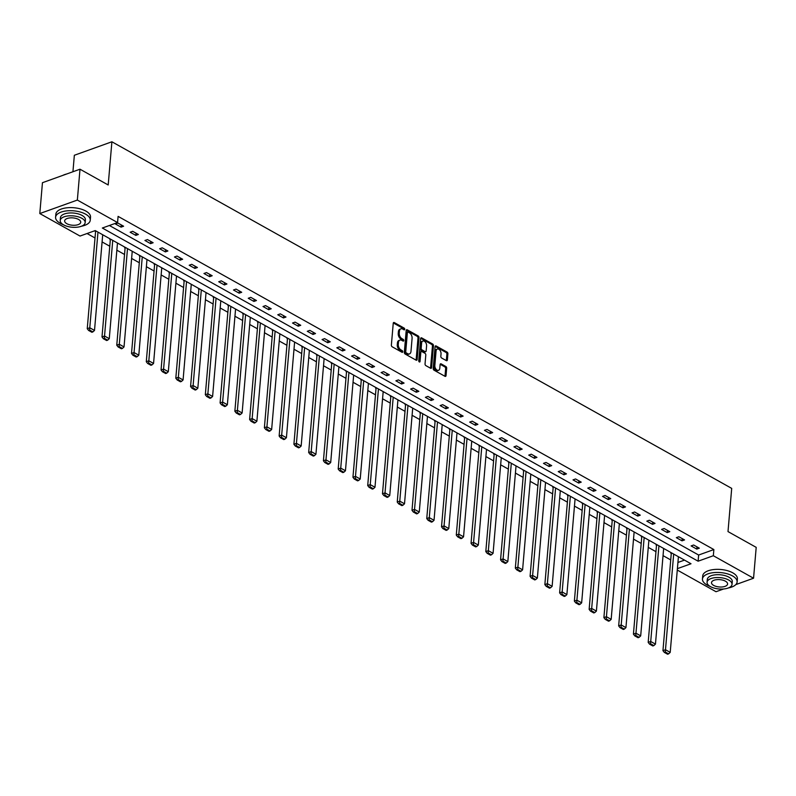 <?xml version="1.0" encoding="UTF-8"?>
<svg xmlns="http://www.w3.org/2000/svg" width="796" height="796" viewBox="0 0 796 796"><rect width="100%" height="100%" fill="white"/><g stroke="black" fill="none" stroke-linecap="round" stroke-linejoin="round"><path stroke-width="1.19" d="M404.716 329.295A0.955 0.607 70.2 0 0 404.139 328.081L394.269 322.559A1.363 0.866 70.2 0 0 393.712 322.489A1.363 0.866 70.2 0 0 393.244 323.256L391.373 345.066A1.363 0.866 70.2 0 0 392.199 346.797L402.06 352.31A0.955 0.607 70.2 0 0 402.209 350.618L400.935 349.902A4.368 2.766 70.2 0 1 398.289 344.36L398.448 342.549A4.368 2.766 70.2 0 1 399.94 340.091A4.368 2.766 70.2 0 1 401.751 340.33L403.025 341.046A0.955 0.607 70.2 0 0 403.174 339.345L401.9 338.638A4.368 2.766 70.2 0 1 399.254 333.096L399.413 331.275A4.368 2.766 70.2 0 1 400.905 328.828A4.368 2.766 70.2 0 1 402.716 329.066L404 329.773A0.955 0.607 70.2 0 0 404.716 329.295M403.711 329.614A0.955 0.607 70.2 0 0 403.124 328.45L393.304 322.947L394.269 322.559M401.771 352.15A0.955 0.607 70.2 0 0 401.194 350.986L399.92 350.27L400.935 349.902M402.736 340.887A0.955 0.607 70.2 0 0 402.159 339.713L400.885 338.996L401.9 338.638M446.347 360.638A1.363 0.866 70.2 0 0 446.914 360.707A1.363 0.866 70.2 0 0 447.372 359.941L447.899 353.822A1.363 0.866 70.2 0 0 447.073 352.091L436.118 345.962A1.363 0.866 70.2 0 0 435.551 345.892A1.363 0.866 70.2 0 0 435.084 346.658L433.213 368.458A1.363 0.866 70.2 0 0 434.039 370.19L444.994 376.319A1.363 0.866 70.2 0 0 445.561 376.399A1.363 0.866 70.2 0 0 446.029 375.632L446.665 368.24A1.363 0.866 70.2 0 0 445.84 366.508L441.153 363.881A1.363 0.866 70.2 0 0 440.586 363.812A1.363 0.866 70.2 0 0 440.118 364.578L439.8 368.24A3.652 2.308 70.2 0 1 438.556 370.289A3.652 2.308 70.2 0 1 435.939 369.115A3.652 2.308 70.2 0 1 434.835 365.464L436.069 351.106A3.652 2.308 70.2 0 1 437.312 349.056A3.652 2.308 70.2 0 1 439.929 350.24A3.652 2.308 70.2 0 1 441.034 353.882L440.825 356.28A1.363 0.866 70.2 0 0 441.651 358.011L446.347 360.638M677.396 568.643L691.008 563.757L95.241 230.581L80.018 236.054L39.8 213.557L42.447 182.702L79.998 169.21L108.196 184.98L111.898 141.778L731.703 488.386L728.002 531.589L756.2 547.359L753.553 578.224L735.822 584.592M79.998 169.21L77.351 200.065L117.569 222.562L102.346 228.024L698.112 561.2L713.335 555.727L753.553 578.224M109.39 225.497L698.639 555.031L713.863 549.558L118.097 216.383L117.569 222.562M713.863 549.558L713.335 555.727M419.014 337.663A1.363 0.866 70.2 0 0 418.189 335.942L407.234 329.813A1.363 0.866 70.2 0 0 406.666 329.733A1.363 0.866 70.2 0 0 406.199 330.499L404.328 352.31A1.363 0.866 70.2 0 0 405.154 354.041L416.109 360.17A1.363 0.866 70.2 0 0 416.676 360.24A1.363 0.866 70.2 0 0 417.144 359.474L419.014 337.663L418 338.031A1.363 0.866 70.2 0 0 417.174 336.3L406.259 330.201M421.671 337.882L432.636 344.011A1.363 0.866 70.2 0 1 433.462 345.743L431.591 367.553A1.363 0.866 70.2 0 1 431.124 368.319A1.363 0.866 70.2 0 1 430.556 368.25L425.86 365.623A1.363 0.866 70.2 0 1 425.044 363.891L425.8 355.046A1.363 0.866 70.2 0 0 424.974 353.315L421.86 351.573A1.363 0.866 70.2 0 0 421.293 351.504A1.363 0.866 70.2 0 0 420.825 352.27L420.039 361.474A0.955 0.607 70.2 0 1 418.736 360.747L420.636 338.579A1.363 0.866 70.2 0 1 421.104 337.812A1.363 0.866 70.2 0 1 421.671 337.882L420.716 338.23M111.898 141.778L74.346 155.27L72.933 171.747M115.39 223.965L121.072 227.139L123.609 226.223L117.927 223.049L115.39 223.965M130.156 232.223L135.837 235.397L138.375 234.482L132.693 231.308L130.156 232.223M144.922 240.472L150.593 243.646L153.131 242.74L147.459 239.566L144.922 240.472M159.678 248.73L165.359 251.904L167.896 250.989L162.215 247.815L159.678 248.73M174.443 256.989L180.115 260.163L182.652 259.247L176.981 256.073L174.443 256.989M189.199 265.237L194.881 268.411L197.418 267.506L191.736 264.332L189.199 265.237M203.965 273.496L209.646 276.67L212.184 275.754L206.502 272.58L203.965 273.496M218.731 281.754L224.402 284.928L226.94 284.013L221.268 280.839L218.731 281.754M233.487 290.003L239.168 293.177L241.705 292.271L236.024 289.097L233.487 290.003M248.252 298.261L253.924 301.435L256.461 300.52L250.79 297.346L248.252 298.261M263.008 306.52L268.69 309.694L271.227 308.778L265.546 305.604L263.008 306.52M277.774 314.768L283.456 317.942L285.993 317.037L280.311 313.863L277.774 314.768M292.53 323.027L298.211 326.201L300.749 325.285L295.067 322.111L292.53 323.027M307.296 331.285L312.977 334.459L315.514 333.544L309.833 330.37L307.296 331.285M322.062 339.534L327.733 342.708L330.27 341.802L324.599 338.628L322.062 339.534M336.817 347.792L342.499 350.966L345.036 350.051L339.355 346.877L336.817 347.792M351.583 356.051L357.255 359.225L359.792 358.309L354.12 355.135L351.583 356.051M366.339 364.299L372.021 367.473L374.558 366.568L368.876 363.394L366.339 364.299M381.105 372.558L386.786 375.732L389.324 374.816L383.642 371.642L381.105 372.558M395.871 380.816L401.542 383.99L404.079 383.075L398.408 379.901L395.871 380.816M410.627 389.065L416.308 392.239L418.845 391.334L413.164 388.159L410.627 389.065M425.392 397.323L431.064 400.497L433.601 399.582L427.93 396.408L425.392 397.323M440.148 405.582L445.83 408.756L448.367 407.841L442.685 404.666L440.148 405.582M454.914 413.83L460.595 417.005L463.133 416.099L457.451 412.925L454.914 413.83M469.68 422.089L475.351 425.263L477.889 424.348L472.217 421.174L469.68 422.089M484.436 430.347L490.117 433.522L492.654 432.606L486.973 429.432L484.436 430.347M499.201 438.596L504.873 441.77L507.41 440.865L501.739 437.691L499.201 438.596M513.957 446.855L519.639 450.029L522.176 449.113L516.495 445.939L513.957 446.855M528.723 455.113L534.405 458.287L536.942 457.372L531.26 454.198L528.723 455.113M543.489 463.362L549.16 466.536L551.698 465.63L546.026 462.456L543.489 463.362M558.245 471.62L563.926 474.794L566.463 473.879L560.782 470.705L558.245 471.62M573.011 479.879L578.682 483.053L581.219 482.137L575.548 478.963L573.011 479.879M587.766 488.127L593.448 491.301L595.985 490.396L590.304 487.222L587.766 488.127M602.532 496.386L608.214 499.56L610.751 498.644L605.069 495.47L602.532 496.386M617.298 504.644L622.97 507.818L625.507 506.903L619.835 503.729L617.298 504.644M632.054 512.893L637.735 516.067L640.273 515.161L634.591 511.987L632.054 512.893M646.82 521.151L652.491 524.325L655.028 523.41L649.357 520.236L646.82 521.151M661.575 529.41L667.257 532.584L669.794 531.668L664.113 528.494L661.575 529.41M676.341 537.658L682.023 540.832L684.56 539.927L678.879 536.753L676.341 537.658M691.107 545.917L696.779 549.091L699.316 548.175L693.644 545.001L691.107 545.917M87.062 233.526L95.013 237.974M102.097 241.934L109.778 246.223M116.853 250.183L124.534 254.481M131.619 258.441L139.3 262.74M146.374 266.7L154.066 270.988M161.14 274.948L168.822 279.247M175.906 283.207L183.587 287.505M190.662 291.465L198.343 295.754M205.428 299.714L213.109 304.012M220.184 307.972L227.875 312.271M234.949 316.231L242.631 320.519M249.715 324.479L257.397 328.778M264.471 332.738L272.152 337.036M279.237 340.996L286.918 345.285M293.993 349.245L301.684 353.543M308.758 357.504L316.44 361.802M323.524 365.762L331.206 370.05M338.28 374.011L345.962 378.309M353.046 382.269L360.727 386.567M367.802 390.528L375.493 394.816M382.568 398.776L390.249 403.075M397.333 407.035L405.015 411.333M412.089 415.293L419.771 419.582M426.855 423.542L434.536 427.84M441.611 431.8L449.302 436.099M456.377 440.059L464.058 444.347M471.142 448.307L478.824 452.606M485.898 456.566L493.58 460.864M500.664 464.824L508.345 469.113M515.42 473.073L523.111 477.371M530.186 481.331L537.867 485.63M544.942 489.59L552.633 493.878M559.707 497.838L567.389 502.137M574.473 506.097L582.155 510.395M589.229 514.355L596.92 518.644M603.995 522.604L611.676 526.902M618.751 530.862L626.442 535.161M633.517 539.121L641.198 543.409M648.282 547.369L655.964 551.668M663.038 555.628L670.72 559.926M677.923 562.473L684.5 560.115M95.918 230.959L95.092 231.258L95.57 231.527M110.684 239.218L109.858 239.516L110.326 239.775M125.44 247.476L124.624 247.765L125.091 248.034M140.205 255.725L139.38 256.023L139.857 256.292M154.971 263.983L154.145 264.282L154.613 264.541M169.727 272.242L168.901 272.53L169.379 272.799M184.493 280.49L183.667 280.789L184.135 281.058M199.249 288.749L198.423 289.048L198.9 289.306M214.015 297.007L213.189 297.296L213.666 297.565M228.78 305.256L227.954 305.555L228.422 305.823M243.536 313.515L242.71 313.813L243.188 314.072M258.302 321.773L257.476 322.062L257.944 322.33M273.058 330.022L272.232 330.32L272.71 330.589M287.824 338.28L286.998 338.579L287.475 338.837M302.579 346.539L301.764 346.827L302.231 347.096M317.345 354.787L316.519 355.086L316.997 355.354M332.111 363.046L331.285 363.344L331.753 363.603M346.867 371.304L346.041 371.593L346.519 371.861M361.633 379.553L360.807 379.851L361.285 380.12M376.389 387.811L375.573 388.11L376.04 388.368M391.154 396.07L390.329 396.358L390.806 396.627M405.92 404.318L405.094 404.617L405.562 404.885M420.676 412.577L419.85 412.875L420.328 413.134M435.442 420.835L434.616 421.124L435.094 421.392M450.198 429.084L449.382 429.382L449.849 429.651M464.964 437.342L464.138 437.641L464.615 437.9M479.729 445.601L478.903 445.889L479.371 446.158M494.485 453.849L493.659 454.148L494.137 454.416M509.251 462.108L508.425 462.406L508.903 462.665M524.007 470.366L523.191 470.655L523.659 470.924M538.773 478.615L537.947 478.913L538.424 479.182M553.538 486.873L552.713 487.172L553.18 487.431M568.294 495.132L567.468 495.42L567.946 495.689M583.06 503.38L582.234 503.679L582.702 503.948M597.816 511.639L597 511.937L597.468 512.196M612.582 519.897L611.756 520.186L612.233 520.455M627.347 528.146L626.522 528.445L626.989 528.713M642.103 536.404L641.278 536.703L641.755 536.962M656.869 544.663L656.043 544.952L656.511 545.22M671.625 552.912L670.809 553.21L671.277 553.479M39.8 213.557L77.351 200.065M723.564 589L716.002 591.717L677.277 570.055M698.639 555.031L698.112 561.2M121.072 227.139L121.261 224.92M135.837 235.397L136.026 233.168M150.593 243.646L150.782 241.427M165.359 251.904L165.548 249.685M180.115 260.163L180.314 257.934M194.881 268.411L195.07 266.192M209.646 276.67L209.836 274.451M224.402 284.928L224.591 282.699M239.168 293.177L239.357 290.958M253.924 301.435L254.113 299.216M268.69 309.694L268.879 307.465M283.456 317.942L283.645 315.723M298.211 326.201L298.4 323.982M312.977 334.459L313.166 332.23M327.733 342.708L327.922 340.489M342.499 350.966L342.688 348.748M357.255 359.225L357.454 356.996M372.021 367.473L372.21 365.255M386.786 375.732L386.975 373.513M401.542 383.99L401.731 381.762M416.308 392.239L416.497 390.02M431.064 400.497L431.263 398.279M445.83 408.756L446.019 406.527M460.595 417.005L460.785 414.786M475.351 425.263L475.54 423.044M490.117 433.522L490.306 431.293M504.873 441.77L505.072 439.551M519.639 450.029L519.828 447.81M534.405 458.287L534.594 456.058M549.16 466.536L549.349 464.317M563.926 474.794L564.115 472.575M578.682 483.053L578.881 480.824M593.448 491.301L593.637 489.082M608.214 499.56L608.403 497.341M622.97 507.818L623.159 505.589M637.735 516.067L637.924 513.848M652.491 524.325L652.69 522.106M667.257 532.584L667.446 530.355M682.023 540.832L682.212 538.613M696.779 549.091L696.968 546.872M400.905 328.828L399.89 329.196A4.368 2.766 70.2 0 0 398.398 331.643L399.413 331.275M400.885 338.996A4.368 2.766 70.2 0 1 398.239 333.464L398.398 331.643M399.94 340.091L398.925 340.459A4.368 2.766 70.2 0 0 397.433 342.907L398.448 342.549M399.92 350.27A4.368 2.766 70.2 0 1 397.274 344.728L397.433 342.907M416.069 360.14A1.363 0.866 70.2 0 0 416.129 359.842L418 338.031M408.109 332.071A0.955 0.607 70.2 0 0 407.383 332.559L405.741 351.703A0.955 0.607 70.2 0 0 406.318 352.917L407.661 353.673A4.368 2.766 70.2 0 0 409.472 353.902A4.368 2.766 70.2 0 0 410.975 351.454L412.089 338.37A4.368 2.766 70.2 0 0 409.452 332.827L408.109 332.071M407.094 332.439A0.955 0.607 70.2 0 0 406.368 332.927L407.383 332.559M409.472 353.902L408.457 354.27A4.368 2.766 70.2 0 1 406.647 354.031L405.303 353.285A0.955 0.607 70.2 0 1 404.726 352.071L406.368 332.927M420.706 338.27L431.621 344.379L432.636 344.011M430.517 368.22A1.363 0.866 70.2 0 0 430.576 367.921L432.447 346.111A1.363 0.866 70.2 0 0 431.621 344.379M421.293 351.504L420.278 351.872A1.363 0.866 70.2 0 0 419.81 352.638L419.034 361.712M426.586 345.872A3.652 2.308 70.2 0 0 425.472 342.22A3.652 2.308 70.2 0 0 422.865 341.046A3.652 2.308 70.2 0 0 421.611 343.086L421.184 348.15A1.363 0.866 70.2 0 0 422.009 349.882L425.114 351.623A1.363 0.866 70.2 0 0 425.681 351.693A1.363 0.866 70.2 0 0 426.149 350.927L426.586 345.872M422.865 341.046L421.85 341.404A3.652 2.308 70.2 0 0 420.596 343.454L421.611 343.086M425.681 351.693L424.666 352.061A1.363 0.866 70.2 0 1 424.099 351.981L420.994 350.24A1.363 0.866 70.2 0 1 420.169 348.519L420.596 343.454M437.312 349.056L436.298 349.424A3.652 2.308 70.2 0 0 435.054 351.474L436.069 351.106M438.556 370.289L437.541 370.657A3.652 2.308 70.2 0 1 434.924 369.473A3.652 2.308 70.2 0 1 433.82 365.832L435.054 351.474M444.954 376.299A1.363 0.866 70.2 0 0 445.014 376.001L445.651 368.608A1.363 0.866 70.2 0 0 444.825 366.876L440.178 364.279M446.297 360.608A1.363 0.866 70.2 0 0 446.357 360.309L446.884 354.19A1.363 0.866 70.2 0 0 446.058 352.459L435.143 346.35M95.61 231.069L87.242 328.688L89.779 327.783L97.978 232.114M102.704 234.76L94.505 330.43L92.903 331.902L89.59 330.051L88.575 330.42L91.888 332.27L92.903 331.902M89.59 330.051L89.779 327.783L94.505 330.43M88.575 330.42L87.242 328.688M62.864 175.369A16.975 7.731 4.9 0 1 66.615 174.016M65.172 174.533A17.393 7.92 -175.1 0 0 63.471 175.15M81.5 226.213A17.393 7.92 -175.1 0 0 90.256 220.203A17.393 7.92 -175.1 0 0 85.61 214.164A17.393 7.92 -175.1 0 0 66.884 210.86A17.393 7.92 -175.1 0 0 55.591 217.238A17.393 7.92 -175.1 0 0 60.237 223.278A17.393 7.92 -175.1 0 0 63.202 224.641M90.256 220.203L90.525 217.119A17.393 7.92 -175.1 0 0 85.878 211.079A17.393 7.92 -175.1 0 0 67.153 207.776A17.393 7.92 -175.1 0 0 55.859 214.144L55.591 217.238M60.207 220.492L60.446 217.646A12.527 5.701 4.9 0 1 68.575 213.059A12.527 5.701 4.9 0 1 82.058 215.437A12.527 5.701 4.9 0 1 85.401 219.786L85.162 222.631A12.527 5.701 -175.1 0 0 81.819 218.273A12.527 5.701 -175.1 0 0 68.337 215.905A12.527 5.701 -175.1 0 0 60.207 220.492A12.527 5.701 -175.1 0 0 63.551 224.84A12.527 5.701 -175.1 0 0 77.033 227.218A12.527 5.701 -175.1 0 0 85.162 222.631M66.794 223.676A8.069 3.682 -175.1 0 0 75.481 225.208A8.069 3.682 -175.1 0 0 80.724 222.253A8.069 3.682 -175.1 0 0 78.565 219.447A8.069 3.682 -175.1 0 0 69.879 217.915A8.069 3.682 -175.1 0 0 64.645 220.87A8.069 3.682 -175.1 0 0 66.794 223.676M728.37 587.955A17.393 7.92 -175.1 0 0 737.126 581.956A17.393 7.92 -175.1 0 0 732.479 575.906A17.393 7.92 -175.1 0 0 713.753 572.613A17.393 7.92 -175.1 0 0 702.46 578.981A17.393 7.92 -175.1 0 0 707.107 585.03A17.393 7.92 -175.1 0 0 710.072 586.393M737.126 581.956L737.394 578.871A17.393 7.92 -175.1 0 0 732.748 572.822A17.393 7.92 -175.1 0 0 714.022 569.518A17.393 7.92 -175.1 0 0 702.729 575.896L702.46 578.981M707.067 582.234L707.316 579.398A12.527 5.701 4.9 0 1 715.445 574.812A12.527 5.701 4.9 0 1 728.927 577.19A12.527 5.701 4.9 0 1 732.27 581.538L732.031 584.373A12.527 5.701 -175.1 0 0 728.688 580.025A12.527 5.701 -175.1 0 0 715.206 577.647A12.527 5.701 -175.1 0 0 707.067 582.234A12.527 5.701 -175.1 0 0 710.42 586.592A12.527 5.701 -175.1 0 0 723.902 588.96A12.527 5.701 -175.1 0 0 732.031 584.373M713.664 585.418A8.069 3.682 -175.1 0 0 722.35 586.95A8.069 3.682 -175.1 0 0 727.594 583.995A8.069 3.682 -175.1 0 0 725.435 581.189A8.069 3.682 -175.1 0 0 716.748 579.657A8.069 3.682 -175.1 0 0 711.505 582.612A8.069 3.682 -175.1 0 0 713.664 585.418M110.365 239.327L101.997 336.947L104.535 336.031L112.743 240.362M117.47 243.009L109.271 338.678L107.659 340.161L104.346 338.31L103.331 338.678L106.644 340.529L107.659 340.161M104.346 338.31L104.535 336.031L109.271 338.678M103.331 338.678L101.997 336.947M125.131 247.586L116.763 345.205L119.3 344.29L127.499 248.621M132.236 251.267L124.027 346.937L122.425 348.419L119.111 346.568L118.097 346.927L121.41 348.777L122.425 348.419M119.111 346.568L119.3 344.29L124.027 346.937M118.097 346.927L116.763 345.205M139.897 255.834L131.519 353.454L134.056 352.548L142.265 256.879M146.991 259.526L138.793 355.195L137.181 356.668L133.867 354.817L132.852 355.185L136.166 357.036L137.181 356.668M133.867 354.817L134.056 352.548L138.793 355.195M132.852 355.185L131.519 353.454M154.653 264.093L146.285 361.712L148.822 360.797L157.021 265.128M161.757 267.774L153.558 363.444L151.946 364.926L148.633 363.075L147.618 363.444L150.932 365.294L151.946 364.926M148.633 363.075L148.822 360.797L153.558 363.444M147.618 363.444L146.285 361.712M169.419 272.351L161.051 369.971L163.588 369.055L171.787 273.386M176.513 276.033L168.314 371.702L166.702 373.185L163.399 371.334L162.384 371.692L165.687 373.543L166.702 373.185M163.399 371.334L163.588 369.055L168.314 371.702M162.384 371.692L161.051 369.971M184.174 280.61L175.807 378.219L178.344 377.314L186.543 281.645M191.279 284.291L183.08 379.961L181.468 381.433L178.155 379.583L177.14 379.951L180.453 381.801L181.468 381.433M178.155 379.583L178.344 377.314L183.08 379.961M177.14 379.951L175.807 378.219M198.94 288.858L190.572 386.478L193.11 385.562L201.308 289.903M206.045 292.54L197.836 388.209L196.234 389.692L192.921 387.841L191.906 388.209L195.219 390.06L196.234 389.692M192.921 387.841L193.11 385.562L197.836 388.209M191.906 388.209L190.572 386.478M213.696 297.117L205.328 394.736L207.865 393.821L216.074 298.152M220.8 300.798L212.602 396.468L210.99 397.95L207.676 396.1L206.661 396.458L209.975 398.308L210.99 397.95M207.676 396.1L207.865 393.821L212.602 396.468M206.661 396.458L205.328 394.736M228.462 305.375L220.094 402.985L222.631 402.079L230.83 306.41M235.566 309.057L227.367 404.726L225.756 406.199L222.442 404.348L221.427 404.716L224.741 406.567L225.756 406.199M222.442 404.348L222.631 402.079L227.367 404.726M221.427 404.716L220.094 402.985M243.228 313.624L234.86 411.243L237.397 410.328L245.596 314.669M250.322 317.305L242.123 412.975L240.511 414.457L237.208 412.607L236.193 412.975L239.496 414.825L240.511 414.457M237.208 412.607L237.397 410.328L242.123 412.975M236.193 412.975L234.86 411.243M257.984 321.882L249.616 419.502L252.153 418.587L260.352 322.917M265.088 325.564L256.889 421.233L255.277 422.716L251.964 420.865L250.949 421.223L254.262 423.074L255.277 422.716M251.964 420.865L252.153 418.587L256.889 421.233M250.949 421.223L249.616 419.502M272.749 330.141L264.381 427.75L266.919 426.845L275.118 331.176M279.854 333.822L271.645 429.492L270.043 430.964L266.73 429.114L265.715 429.482L269.028 431.332L270.043 430.964M266.73 429.114L266.919 426.845L271.645 429.492M265.715 429.482L264.381 427.75M287.505 338.39L279.137 436.009L281.675 435.094L289.883 339.434M294.61 342.071L286.411 437.74L284.799 439.223L281.486 437.372L280.471 437.74L283.784 439.591L284.799 439.223M281.486 437.372L281.675 435.094L286.411 437.74M280.471 437.74L279.137 436.009M302.271 346.648L293.903 444.267L296.44 443.352L304.639 347.683M309.375 350.33L301.167 445.999L299.565 447.481L296.251 445.631L295.236 445.989L298.55 447.84L299.565 447.481M296.251 445.631L296.44 443.352L301.167 445.999M295.236 445.989L293.903 444.267M317.037 354.907L308.669 452.516L311.206 451.611L319.405 355.941M324.131 358.588L315.932 454.257L314.32 455.73L311.017 453.879L310.002 454.247L313.306 456.098L314.32 455.73M311.017 453.879L311.206 451.611L315.932 454.257M310.002 454.247L308.669 452.516M331.793 363.155L323.425 460.775L325.962 459.859L334.161 364.2M338.897 366.837L330.698 462.506L329.086 463.988L325.773 462.138L324.758 462.506L328.071 464.357L329.086 463.988M325.773 462.138L325.962 459.859L330.698 462.506M324.758 462.506L323.425 460.775M346.559 371.414L338.191 469.033L340.728 468.118L348.927 372.448M353.663 375.095L345.454 470.764L343.852 472.247L340.539 470.396L339.524 470.754L342.837 472.605L343.852 472.247M340.539 470.396L340.728 468.118L345.454 470.764M339.524 470.754L338.191 469.033M361.314 379.672L352.946 477.282L355.484 476.376L363.692 380.707M368.419 383.354L360.22 479.023L358.608 480.495L355.295 478.645L354.28 479.013L357.593 480.864L358.608 480.495M355.295 478.645L355.484 476.376L360.22 479.023M354.28 479.013L352.946 477.282M376.08 387.921L367.712 485.54L370.249 484.625L378.448 388.965M383.184 391.602L374.976 487.271L373.374 488.754L370.06 486.903L369.046 487.271L372.359 489.122L373.374 488.754M370.06 486.903L370.249 484.625L374.976 487.271M369.046 487.271L367.712 485.54M390.846 396.179L382.478 493.799L385.015 492.883L393.214 397.214M397.94 399.861L389.741 495.53L388.13 497.012L384.826 495.162L383.811 495.52L387.115 497.371L388.13 497.012M384.826 495.162L385.015 492.883L389.741 495.53M383.811 495.52L382.478 493.799M405.602 404.438L397.234 502.047L399.771 501.142L407.97 405.472M412.706 408.119L404.507 503.788L402.895 505.261L399.582 503.41L398.567 503.778L401.88 505.629L402.895 505.261M399.582 503.41L399.771 501.142L404.507 503.788M398.567 503.778L397.234 502.047M420.368 412.686L412 510.306L414.537 509.39L422.736 413.731M427.472 416.368L419.263 512.037L417.661 513.519L414.348 511.669L413.333 512.037L416.646 513.888L417.661 513.519M414.348 511.669L414.537 509.39L419.263 512.037M413.333 512.037L412 510.306M435.123 420.945L426.755 518.564L429.293 517.649L437.501 421.98M442.228 424.626L434.029 520.295L432.417 521.778L429.104 519.927L428.089 520.285L431.402 522.136L432.417 521.778M429.104 519.927L429.293 517.649L434.029 520.295M428.089 520.285L426.755 518.564M449.889 429.203L441.521 526.813L444.059 525.907L452.257 430.238M456.994 432.885L448.785 528.554L447.183 530.027L443.87 528.176L442.855 528.544L446.168 530.395L447.183 530.027M443.87 528.176L444.059 525.907L448.785 528.554M442.855 528.544L441.521 526.813M464.655 437.452L456.287 535.071L458.824 534.156L467.023 438.496M471.749 441.133L463.551 536.803L461.939 538.285L458.635 536.434L457.62 536.803L460.924 538.653L461.939 538.285M458.635 536.434L458.824 534.156L463.551 536.803M457.62 536.803L456.287 535.071M479.411 445.71L471.043 543.33L473.58 542.414L481.779 446.745M486.515 449.392L478.316 545.061L476.704 546.544L473.391 544.693L472.376 545.051L475.69 546.902L476.704 546.544M473.391 544.693L473.58 542.414L478.316 545.061M472.376 545.051L471.043 543.33M494.177 453.969L485.809 551.578L488.346 550.673L496.545 455.004M501.271 457.65L493.072 553.32L491.47 554.792L488.157 552.941L487.142 553.31L490.455 555.16L491.47 554.792M488.157 552.941L488.346 550.673L493.072 553.32M487.142 553.31L485.809 551.578M508.933 462.217L500.565 559.837L503.102 558.921L511.311 463.262M516.037 465.899L507.838 561.568L506.226 563.051L502.913 561.2L501.898 561.568L505.211 563.419L506.226 563.051M502.913 561.2L503.102 558.921L507.838 561.568M501.898 561.568L500.565 559.837M523.698 470.476L515.33 568.095L517.868 567.18L526.066 471.511M530.803 474.157L522.594 569.827L520.992 571.309L517.679 569.458L516.664 569.817L519.977 571.667L520.992 571.309M517.679 569.458L517.868 567.18L522.594 569.827M516.664 569.817L515.33 568.095M538.464 478.734L530.086 576.344L532.623 575.438L540.832 479.769M545.558 482.416L537.36 578.085L535.748 579.568L532.434 577.707L531.42 578.075L534.733 579.926L535.748 579.568M532.434 577.707L532.623 575.438L537.36 578.085M531.42 578.075L530.086 576.344M553.22 486.983L544.852 584.602L547.389 583.687L555.588 488.028M560.324 490.664L552.125 586.334L550.514 587.816L547.2 585.965L546.185 586.334L549.499 588.184L550.514 587.816M547.2 585.965L547.389 583.687L552.125 586.334M546.185 586.334L544.852 584.602M567.986 495.241L559.618 592.861L562.155 591.945L570.354 496.276M575.08 498.923L566.881 594.592L565.279 596.075L561.966 594.224L560.951 594.582L564.264 596.433L565.279 596.075M561.966 594.224L562.155 591.945L566.881 594.592M560.951 594.582L559.618 592.861M582.742 503.5L574.374 601.109L576.911 600.204L585.12 504.535M589.846 507.181L581.647 602.851L580.035 604.333L576.722 602.472L575.707 602.841L579.02 604.691L580.035 604.333M576.722 602.472L576.911 600.204L581.647 602.851M575.707 602.841L574.374 601.109M597.507 511.748L589.139 609.368L591.677 608.452L599.876 512.793M604.612 515.43L596.403 611.099L594.801 612.582L591.488 610.731L590.473 611.099L593.786 612.95L594.801 612.582M591.488 610.731L591.677 608.452L596.403 611.099M590.473 611.099L589.139 609.368M612.273 520.007L603.895 617.626L606.433 616.711L614.641 521.042M619.368 523.688L611.169 619.358L609.557 620.84L606.244 618.99L605.229 619.348L608.542 621.198L609.557 620.84M606.244 618.99L606.433 616.711L611.169 619.358M605.229 619.348L603.895 617.626M627.029 528.265L618.661 625.875L621.198 624.969L629.397 529.3M634.133 531.947L625.935 627.616L624.323 629.099L621.009 627.238L619.994 627.606L623.308 629.457L624.323 629.099M621.009 627.238L621.198 624.969L625.935 627.616M619.994 627.606L618.661 625.875M641.795 536.514L633.427 634.133L635.964 633.218L644.163 537.559M648.889 540.195L640.69 635.865L639.088 637.347L635.775 635.497L634.76 635.865L638.074 637.715L639.088 637.347M635.775 635.497L635.964 633.218L640.69 635.865M634.76 635.865L633.427 634.133M656.551 544.772L648.183 642.392L650.72 641.476L658.929 545.807M663.655 548.454L655.456 644.123L653.844 645.606L650.531 643.755L649.516 644.113L652.829 645.964L653.844 645.606M650.531 643.755L650.72 641.476L655.456 644.123M649.516 644.113L648.183 642.392M671.317 553.031L662.949 650.64L665.486 649.735L673.685 554.066M678.421 556.712L670.212 652.382L668.61 653.864L665.297 652.004L664.282 652.372L667.595 654.222L668.61 653.864M665.297 652.004L665.486 649.735L670.212 652.382M664.282 652.372L662.949 650.64M403.124 328.45L404.139 328.081M401.194 350.986L402.209 350.618M402.159 339.713L403.174 339.345M398.239 333.464L399.254 333.096M397.274 344.728L398.289 344.36M416.129 359.842L417.144 359.474M406.278 330.151L407.234 329.813M417.174 336.3L418.189 335.942M404.726 352.071L405.741 351.703M405.303 353.285L406.318 352.917M406.647 354.031L407.661 353.673M432.447 346.111L433.462 345.743M430.576 367.921L431.591 367.553M419.81 352.638L420.825 352.27M419.124 361.812L420.039 361.474M420.169 348.519L421.184 348.15M420.994 350.24L422.009 349.882M424.099 351.981L425.114 351.623M433.82 365.832L434.835 365.464M440.198 364.23L441.153 363.881M444.825 366.876L445.84 366.508M445.651 368.608L446.665 368.24M445.014 376.001L446.029 375.632M435.163 346.31L436.118 345.962M446.058 352.459L447.073 352.091M446.884 354.19L447.899 353.822M446.357 360.309L447.372 359.941M406.696 332.39L407.711 332.022"/></g></svg>
